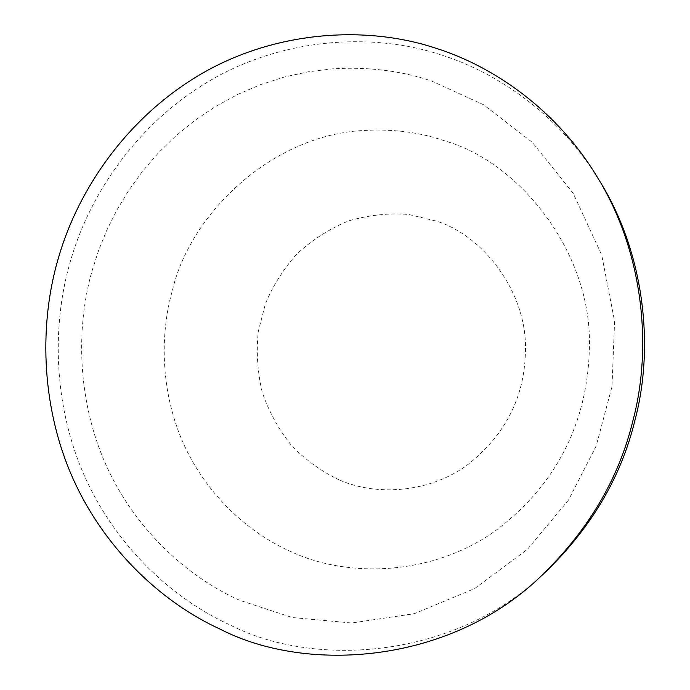 <?xml version="1.0" encoding="UTF-8"?>
<svg xmlns="http://www.w3.org/2000/svg" width="690" height="690" viewBox="0 0 690 690"><rect width="100%" height="100%" fill="white"/><g stroke="black" fill="none" stroke-linecap="round" stroke-linejoin="round"><path stroke-width="0.52" stroke-dasharray="3.45 2.59" d="M543.686 573.795C455.115 658.355 315.64 668.739 230.106 624.993C170.508 597.937 113.617 543.487 83.3 473.254C53.061 402.969 51.793 323.196 70.915 259.483C90.39 192.588 138.518 122.259 210.924 80.057C283.236 38.105 371.979 31.956 441.324 54.967C499.405 73.244 561.134 116.705 600.326 182.117M91.994 271.041L98.627 250.358L106.821 230.175L116.852 210.096L128.763 190.354L142.589 171.224L158.286 152.99L175.795 135.93L194.968 120.319L215.651 106.424L237.602 94.47L260.553 84.637L284.22 77.047L308.292 71.786L332.459 68.853C367.925 66.645 400.994 70.708 431.664 81.04L483.5 104.733L532.421 142.451L573.381 193.597L601.706 254.989L614.6 321.333L611.978 386.642L596.22 445.904L568.439 500.138L527.332 549.404L474.625 588.596L414.311 613.695L351.745 623.001L292.129 617.507L239.309 600.153C185.567 576.072 133.964 527.591 105.829 464.551C77.78 401.459 75.486 329.268 91.994 271.041M172.474 290.162C190.19 213.615 272.662 133.662 366.105 130.367C394.43 128.97 420.745 132.506 445.041 140.976C519.372 161.934 592.477 252.756 589.389 347.881C587.759 422.013 556.666 485.45 494.031 531.8C431.043 575.891 348.053 577.953 292.051 552.129C248.9 533.448 207.06 495.204 184.092 444.938C161.184 394.637 159.149 336.746 172.474 290.162M339.523 480.024C322.756 472.184 307.102 461.101 292.551 446.784C279.321 430.646 269.204 412.465 262.209 392.239C257.43 371.505 256.137 351.184 258.336 331.26L265.391 303.885C272.464 286.635 282.702 270.256 296.088 254.739C311.319 240.413 328.759 229.158 348.398 220.964C368.693 215.064 388.781 212.9 408.661 214.469L436.132 221.05C482.767 235.083 527.462 292.155 525.444 351.012C524.659 397.526 505.028 435.718 466.543 465.595C427.524 493.514 375.326 495.808 339.523 480.024"/><path stroke-width="1.03" d="M632.954 420.572C618.766 479.205 587.725 531.455 539.83 577.323C449.483 663.556 307.421 673.966 220.446 629.297C159.83 601.663 102.017 546.144 71.242 474.591C40.546 402.995 39.287 321.764 58.736 256.878C78.548 188.75 127.46 117.093 201.092 74.002C274.629 31.179 364.941 24.762 435.58 48.136C494.73 66.68 557.658 110.935 597.618 177.641C642.45 250.41 653.016 345.069 632.954 420.572M597.618 177.641L600.326 182.117C644.279 253.472 654.629 346.207 634.973 420.176C621.078 477.618 590.649 528.825 543.686 573.795L539.83 577.323"/></g></svg>
